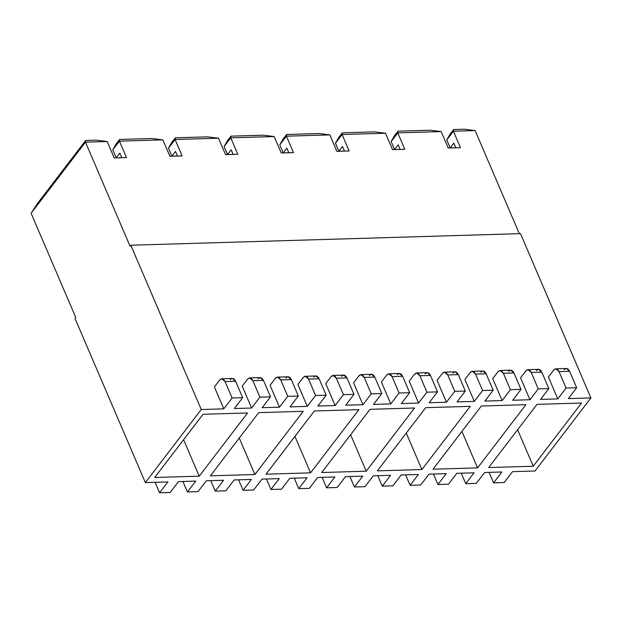 <?xml version="1.0" encoding="UTF-8"?>
<svg xmlns="http://www.w3.org/2000/svg" width="622" height="622" viewBox="0 0 622 622"><rect width="100%" height="100%" fill="white"/><g stroke="black" fill="none" stroke-linecap="round" stroke-linejoin="round"><path stroke-width="0.93" d="M75.697 317.321L31.1 213.268L85.471 142.166L85.673 140.471L37.343 203.674L31.1 213.268L37.343 203.674L85.673 140.471L85.471 142.166L31.1 213.268L75.697 317.321L74.943 318.308L145.354 482.594L74.943 318.308L75.697 317.321M279.449 407.192L270.065 385.29L279.449 407.192L262.196 407.705L279.449 407.192L287.761 396.331L279.449 407.192M285.926 378.059C287.893 376.03 289.681 376.535 291.29 379.583L298.335 396.02L290.023 406.881L307.284 406.368L297.891 384.458L307.284 406.368L290.023 406.881L298.335 396.02L287.761 396.331L298.335 396.02L291.29 379.583L280.716 379.902L287.761 396.331L280.716 379.902L291.29 379.583L288.072 376.784L277.498 377.103L280.716 379.902C279.107 376.846 277.319 376.341 275.352 378.378L277.498 377.103M313.76 377.235C315.727 375.198 317.515 375.704 319.125 378.759L326.169 395.188L317.858 406.049L335.118 405.536L325.726 383.634L335.118 405.536L317.858 406.049L326.169 395.188L315.587 395.499L307.284 406.368L315.587 395.499L326.169 395.188L319.125 378.759L308.551 379.07L315.587 395.499L308.551 379.07L319.125 378.759L315.906 375.96L305.324 376.271L308.551 379.07C306.941 376.022 305.153 375.517 303.178 377.546L305.324 376.271M341.587 376.403C343.562 374.374 345.35 374.879 346.959 377.927L353.996 394.364L345.692 405.225L362.953 404.712L353.56 382.802L362.953 404.712L345.692 405.225L353.996 394.364L343.422 394.675L335.118 405.536L343.422 394.675L353.996 394.364L346.959 377.927L336.378 378.246L343.422 394.675L336.378 378.246L346.959 377.927L343.733 375.128L333.159 375.447L336.378 378.246C334.776 375.19 332.988 374.685 331.013 376.722L333.159 375.447M369.421 375.579C371.396 373.542 373.184 374.047 374.794 377.103L381.83 393.532L373.527 404.393L390.779 403.88L381.395 381.978L390.779 403.88L373.527 404.393L381.83 393.532L371.256 393.843L362.953 404.712L371.256 393.843L381.83 393.532L374.794 377.103L364.212 377.414L371.256 393.843L364.212 377.414L374.794 377.103L371.567 374.304L360.993 374.615L364.212 377.414C362.61 374.366 360.814 373.861 358.847 375.89L360.993 374.615M397.256 374.747C399.223 372.718 401.019 373.223 402.621 376.271L409.665 392.707L401.361 403.569L418.614 403.056L409.229 381.146L418.614 403.056L401.361 403.569L409.665 392.707L399.091 393.018L390.779 403.88L399.091 393.018L409.665 392.707L402.621 376.271L392.047 376.59L399.091 393.018L392.047 376.59L402.621 376.271L399.402 373.472L388.828 373.791L392.047 376.59C390.437 373.534 388.649 373.029 386.682 375.066L388.828 373.791M425.09 373.923C427.057 371.886 428.846 372.391 430.455 375.447L437.499 391.876L429.188 402.737L446.448 402.224L437.056 380.322L446.448 402.224L429.188 402.737L437.499 391.876L426.925 392.187L418.614 403.056L426.925 392.187L437.499 391.876L430.455 375.447L419.881 375.758L426.925 392.187L419.881 375.758L430.455 375.447L427.236 372.648L416.662 372.959L419.881 375.758C418.272 372.71 416.483 372.205 414.509 374.234L416.662 372.959M452.925 373.091C454.892 371.062 456.68 371.567 458.29 374.615L465.334 391.044L457.022 401.913L474.283 401.4L464.891 379.49L474.283 401.4L457.022 401.913L465.334 391.044L454.752 391.362L446.448 402.224L454.752 391.362L465.334 391.044L458.29 374.615L447.716 374.934L454.752 391.362L447.716 374.934L458.29 374.615L455.071 371.816L444.489 372.135L447.716 374.934C446.106 371.878 444.318 371.373 442.343 373.41L444.489 372.135M480.752 372.267C482.726 370.23 484.515 370.735 486.124 373.791L493.16 390.219L484.857 401.081L502.109 400.568L492.725 378.666L502.109 400.568L484.857 401.081L493.16 390.219L482.586 390.53L474.283 401.4L482.586 390.53L493.16 390.219L486.124 373.791L475.542 374.102L482.586 390.53L475.542 374.102L486.124 373.791L482.897 370.992L472.323 371.303L475.542 374.102C473.941 371.054 472.152 370.541 470.178 372.578L472.323 371.303M508.586 371.435C510.561 369.406 512.349 369.911 513.959 372.959L520.995 389.388L512.691 400.257L529.944 399.744L520.56 377.834L529.944 399.744L512.691 400.257L520.995 389.388L510.421 389.706L502.109 400.568L510.421 389.706L520.995 389.388L513.959 372.959L503.377 373.278L510.421 389.706L503.377 373.278L513.959 372.959L510.732 370.16L500.158 370.479L503.377 373.278C501.767 370.222 499.979 369.717 498.012 371.754L500.158 370.479M536.421 370.611C538.388 368.574 540.184 369.079 541.785 372.135L548.829 388.563L540.526 399.425L557.779 398.912L548.394 377.01L557.779 398.912L540.526 399.425L548.829 388.563L538.255 388.874L529.944 399.744L538.255 388.874L548.829 388.563L541.785 372.135L531.211 372.446L538.255 388.874L531.211 372.446L541.785 372.135L538.566 369.336L527.992 369.647L531.211 372.446C529.602 369.398 527.814 368.885 525.847 370.922L527.992 369.647M564.255 369.779C566.222 367.75 568.01 368.255 569.62 371.303L576.664 387.731L568.352 398.601L590.9 397.924L520.482 233.639L130.822 245.231L201.24 409.517L223.788 408.848L214.396 386.946L223.788 408.848L201.24 409.517L130.822 245.231L520.482 233.639L590.9 397.924L535.013 471.002L512.474 471.67L535.013 471.002L590.9 397.924L568.352 398.601L576.664 387.731L566.082 388.05L557.779 398.912L566.082 388.05L576.664 387.731L569.62 371.303L559.046 371.622L566.082 388.05L559.046 371.622L569.62 371.303L566.401 368.504L555.819 368.823L559.046 371.622C557.436 368.566 555.648 368.061 553.673 370.098L555.819 368.823M230.257 379.715C232.231 377.686 234.02 378.192 235.629 381.239L242.666 397.676L234.362 408.537L251.615 408.024L242.23 386.114L251.615 408.024L234.362 408.537L242.666 397.676L232.092 397.987L223.788 408.848L232.092 397.987L242.666 397.676L235.629 381.239L225.047 381.558L232.092 397.987L225.047 381.558L235.629 381.239L232.403 378.44L221.829 378.759L225.047 381.558C223.446 378.503 221.65 377.997 219.683 380.034L221.829 378.759M167.901 481.926L145.354 482.594L201.24 409.517L145.354 482.594L167.901 481.926L159.597 492.787L170.171 492.476L178.475 481.607L195.736 481.094L178.475 481.607L170.171 492.476L159.597 492.787L155.103 482.307L159.597 492.787L167.901 481.926M501.892 471.989L484.639 472.502L501.892 471.989L493.588 482.851L504.162 482.54L512.474 471.67L504.162 482.54L493.588 482.851L501.892 471.989M474.065 472.813L456.805 473.326L474.065 472.813L465.754 483.683L476.335 483.364L484.639 472.502L476.335 483.364L465.754 483.683L461.26 473.194L465.754 483.683L474.065 472.813M446.231 473.645L428.97 474.158L446.231 473.645L437.919 484.507L448.501 484.196L456.805 473.326L448.501 484.196L437.919 484.507L433.433 474.026L437.919 484.507L446.231 473.645M418.396 474.469L401.143 474.983L418.396 474.469L410.092 485.339L420.666 485.02L428.97 474.158L420.666 485.02L410.092 485.339L405.598 474.85L410.092 485.339L418.396 474.469M390.562 475.301L373.309 475.814L390.562 475.301L382.258 486.163L392.832 485.852L401.143 474.983L392.832 485.852L382.258 486.163L377.764 475.682L382.258 486.163L390.562 475.301M362.727 476.125L345.474 476.639L362.727 476.125L354.423 486.995L364.997 486.676L373.309 475.814L364.997 486.676L354.423 486.995L349.929 476.506L354.423 486.995L362.727 476.125M334.9 476.957L317.64 477.471L334.9 476.957L326.589 487.819L337.171 487.508L345.474 476.639L337.171 487.508L326.589 487.819L322.095 477.338L326.589 487.819L334.9 476.957M307.066 477.782L289.805 478.295L307.066 477.782L298.754 488.651L309.336 488.332L317.64 477.471L309.336 488.332L298.754 488.651L294.268 478.162L298.754 488.651L307.066 477.782M279.231 478.613L261.979 479.127L279.231 478.613L270.928 489.475L281.502 489.164L289.805 478.295L281.502 489.164L270.928 489.475L266.434 478.994L270.928 489.475L279.231 478.613M251.397 479.438L234.144 479.951L251.397 479.438L243.093 490.307L253.667 489.988L261.979 479.127L253.667 489.988L243.093 490.307L238.599 479.819L243.093 490.307L251.397 479.438M223.57 480.27L206.31 480.783L223.57 480.27L215.259 491.131L225.833 490.82L234.144 479.951L225.833 490.82L215.259 491.131L210.765 480.651L215.259 491.131L223.57 480.27M175.505 151.441L171.874 156.184L177.464 156.021L171.874 156.184L168.453 148.191L171.672 142.547L168.453 148.191L175.093 139.499L175.295 137.804L171.672 142.547L175.295 137.804L207.577 136.848L218.516 138.208L207.577 136.848L175.295 137.804L175.093 139.499L168.453 148.191L171.874 156.184L175.505 151.441L177.48 156.068L175.505 151.441M231.166 149.785L227.543 154.528L233.126 154.365L227.543 154.528L224.114 146.535L227.333 140.891L224.114 146.535L230.762 137.843L230.956 136.148L227.333 140.891L230.956 136.148L263.246 135.192L274.178 136.552L263.246 135.192L230.956 136.148L230.762 137.843L224.114 146.535L227.543 154.528L231.166 149.785L233.149 154.411L231.166 149.785M286.835 148.129L283.204 152.872L288.795 152.709L283.204 152.872L279.783 144.879L283.002 139.235L279.783 144.879L286.423 136.187L286.625 134.492L283.002 139.235L286.625 134.492L318.915 133.536L329.847 134.896L318.915 133.536L286.625 134.492L286.423 136.187L279.783 144.879L283.204 152.872L286.835 148.129L288.81 152.755L286.835 148.129M342.497 146.473L338.873 151.216L344.456 151.053L338.873 151.216L335.445 143.223L338.663 137.579L335.445 143.223L342.092 134.531L342.294 132.836L338.663 137.579L342.294 132.836L374.576 131.88L385.508 133.24L374.576 131.88L342.294 132.836L342.092 134.531L335.445 143.223L338.873 151.216L342.497 146.473L344.479 151.099L342.497 146.473M398.166 144.817L394.542 149.56L400.125 149.397L394.542 149.56L391.114 141.567L394.332 135.923L391.114 141.567L397.761 132.875L397.956 131.18L394.332 135.923L397.956 131.18L430.245 130.223L441.177 131.584L430.245 130.223L397.956 131.18L397.761 132.875L391.114 141.567L394.542 149.56L398.166 144.817L400.148 149.443L398.166 144.817M453.827 143.161L450.204 147.904L455.794 147.741L450.204 147.904L446.775 139.911L450.001 134.266L446.775 139.911L453.422 131.219L453.625 129.524L450.001 134.266L453.625 129.524L464.199 129.213L475.13 130.573L464.199 129.213L453.625 129.524L453.422 131.219L446.775 139.911L450.204 147.904L453.827 143.161L455.809 147.787L453.827 143.161M210.368 475.838L254.896 474.508L239.268 438.043L254.896 474.508L303.225 411.313L258.698 412.635L210.368 475.838L258.698 412.635L303.225 411.313L254.896 474.508L210.368 475.838M266.029 474.182L310.565 472.852L294.929 436.387L310.565 472.852L358.894 409.657L314.359 410.979L266.029 474.182L314.359 410.979L358.894 409.657L310.565 472.852L266.029 474.182M321.698 472.526L366.226 471.196L350.598 434.731L366.226 471.196L414.563 408.001L370.028 409.323L321.698 472.526L370.028 409.323L414.563 408.001L366.226 471.196L321.698 472.526M377.36 470.87L421.895 469.54L406.267 433.075L421.895 469.54L470.224 406.345L425.697 407.667L377.36 470.87L425.697 407.667L470.224 406.345L421.895 469.54L377.36 470.87M162.847 139.864L169.892 156.293L182.137 155.928L175.093 139.499L218.516 138.208L225.553 154.637L237.806 154.272L230.762 137.843L274.178 136.552L281.222 152.981L293.467 152.615L286.423 136.187L329.847 134.896L336.891 151.325L349.136 150.959L342.092 134.531L385.508 133.24L392.552 149.669L404.798 149.303L397.761 132.875L441.177 131.584L448.221 148.013L460.467 147.647L453.422 131.219L475.13 130.573L519.323 233.67L475.13 130.573L453.422 131.219L460.467 147.647L448.221 148.013L441.177 131.584L397.761 132.875L404.798 149.303L392.552 149.669L385.508 133.24L342.092 134.531L349.136 150.959L336.891 151.325L329.847 134.896L286.423 136.187L293.467 152.615L281.222 152.981L274.178 136.552L230.762 137.843L237.806 154.272L225.553 154.637L218.516 138.208L175.093 139.499L182.137 155.928L169.892 156.293L162.847 139.864L151.916 138.504L162.847 139.864L119.432 141.155L162.847 139.864M130.068 246.219L130.822 245.231L130.068 246.219L85.471 142.166L107.186 141.521L96.247 140.16L85.673 140.471L96.247 140.16L107.186 141.521L85.471 142.166L130.068 246.219M151.916 138.504L119.626 139.46L119.432 141.155L126.468 157.584L114.223 157.949L107.186 141.521L114.223 157.949L126.468 157.584L119.432 141.155L119.626 139.46L151.916 138.504M116.003 144.203L119.626 139.46L116.003 144.203L112.784 149.848L119.432 141.155L112.784 149.848L116.213 157.84L121.795 157.677L116.213 157.84L119.836 153.098L116.213 157.84L112.784 149.848L116.003 144.203M581.554 403.033L537.027 404.354L488.69 467.557L533.225 466.228L517.597 429.763L533.225 466.228L581.554 403.033L533.225 466.228L488.69 467.557L537.027 404.354L581.554 403.033M433.029 469.213L477.564 467.884L461.928 431.419L477.564 467.884L525.893 404.689L481.358 406.011L433.029 469.213L481.358 406.011L525.893 404.689L477.564 467.884L433.029 469.213M195.736 481.094L187.424 491.963L198.006 491.644L206.31 480.783L198.006 491.644L187.424 491.963L182.938 481.475L187.424 491.963L195.736 481.094M258.091 378.891C260.066 376.854 261.854 377.36 263.456 380.415L270.5 396.844L262.196 407.705L270.5 396.844L259.926 397.155L251.615 408.024L259.926 397.155L270.5 396.844L263.456 380.415L252.882 380.726L259.926 397.155L252.882 380.726L263.456 380.415L260.237 377.616L249.663 377.927L252.882 380.726C251.272 377.678 249.484 377.173 247.517 379.202L249.663 377.927M154.699 477.494L203.029 414.291L247.564 412.969L199.234 476.164L154.699 477.494L199.234 476.164L183.599 439.7L199.234 476.164L247.564 412.969L203.029 414.291L154.699 477.494M119.836 153.098L121.819 157.724L119.836 153.098M489.094 472.37L493.588 482.851L489.094 472.37M247.517 379.202L242.23 386.114L247.517 379.202M303.178 377.546L297.891 384.458L303.178 377.546M358.847 375.89L353.56 382.802L358.847 375.89M414.509 374.234L409.229 381.146L414.509 374.234M470.178 372.578L464.891 379.49L470.178 372.578M525.847 370.922L520.56 377.834L525.847 370.922M553.673 370.098L548.394 377.01L553.673 370.098M219.683 380.034L214.396 386.946L219.683 380.034M498.012 371.754L492.725 378.666L498.012 371.754M442.343 373.41L437.056 380.322L442.343 373.41M386.682 375.066L381.395 381.978L386.682 375.066M331.013 376.722L325.726 383.634L331.013 376.722M275.352 378.378L270.065 385.29L275.352 378.378"/></g></svg>
